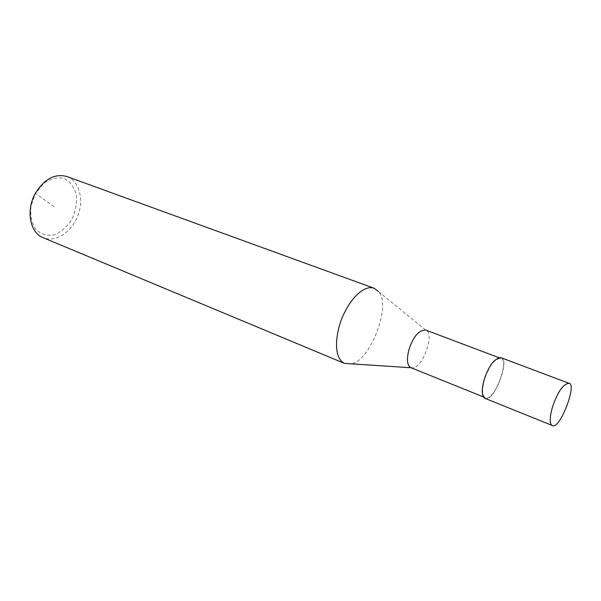 <?xml version="1.0" encoding="UTF-8"?>
<svg xmlns="http://www.w3.org/2000/svg" width="601" height="601" viewBox="0 0 601 601"><rect width="100%" height="100%" fill="white"/><g stroke="black" fill="none" stroke-linecap="round" stroke-linejoin="round"><path stroke-width="0.45" stroke-dasharray="3 2.25" d="M67.072 176.596C79.475 181.232 84.185 199.99 77.664 216.217C71.339 232.527 55.134 242.864 42.971 237.613M54.12 206.767L35.534 193.357L43.873 183.23C50.762 178.625 57.553 177.04 64.239 178.474C70.182 181.735 74.224 187.181 76.372 194.822C77.086 203.153 75.576 211.394 71.842 219.553C66.981 226.923 61.062 232.046 54.09 234.931C47.043 236.028 40.936 234.187 35.767 229.417C31.755 223.076 30.148 215.346 30.944 206.241L35.654 192.816M425.628 330.024L378.179 291.312C392.438 303.242 369.743 364.108 349.444 364.048M427.288 331.316C433.802 336.658 422.075 367.917 412.849 367.872L410.768 367.632M487.621 371.613C491.37 363.207 495.735 358.789 500.731 358.361C510.241 358.962 493.729 402.993 485.217 397.644C479.929 394.782 483.843 378.93 487.621 371.613M500.986 357.678C510.827 358.301 493.744 403.849 484.939 398.313M412.849 367.872L411.114 367.767M500.731 358.361L498.807 357.633M485.217 397.644L483.414 396.915"/><path stroke-width="0.9" d="M411.114 367.767L344.418 363.38L42.971 237.613C29.765 232.662 25.685 209.741 35.654 192.816C44.729 178.662 55.202 173.253 67.072 176.596L374.092 288.247L378.179 291.312M344.418 363.38C331.031 356.588 337.101 325.817 344.914 311.881C350.856 299.448 363.605 284.574 374.092 288.247M483.414 396.915L410.768 367.632C404.743 364.499 408.132 349.196 411.88 342.247C415.531 334.231 420.114 330.152 425.628 330.024L498.807 357.633M552.221 425.478L484.939 398.313C479.47 395.36 483.512 378.961 487.426 371.388C491.302 362.688 495.825 358.121 500.986 357.678L568.899 383.273C577.599 383.355 559.741 430.564 552.221 425.478C547.526 422.803 552.094 405.9 556.023 397.982C559.989 388.915 564.279 384.009 568.899 383.273"/></g></svg>
